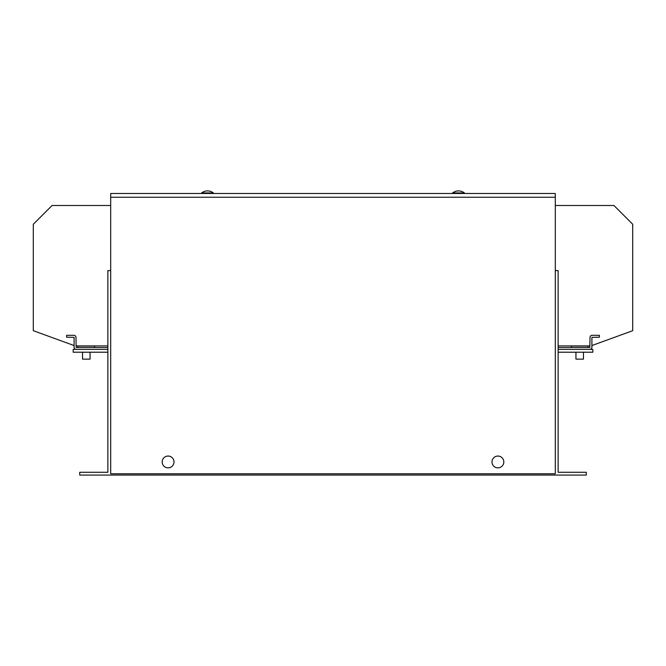 <?xml version="1.0" encoding="UTF-8"?>
<svg xmlns="http://www.w3.org/2000/svg" width="666" height="666" viewBox="0 0 666 666"><rect width="100%" height="100%" fill="white"/><g stroke="black" fill="none" stroke-linecap="round" stroke-linejoin="round"><path stroke-width="1" d="M575.948 359.14L575.948 352.206L575.948 359.14L583.458 359.14L583.458 352.206M588.053 347.51L588.053 346.012L571.353 346.012L571.353 347.51M82.542 359.14L82.542 352.206L82.542 359.14L90.052 359.14L90.052 352.206L90.052 359.14M94.647 347.51L94.647 346.012L77.947 346.012L77.947 347.51M497.91 456.043A5.911 5.911 0 0 0 491.999 461.954A5.911 5.911 0 0 0 497.91 467.865A5.911 5.911 0 0 0 503.812 461.954A5.911 5.911 0 0 0 497.91 456.043M168.09 456.043A5.911 5.911 0 0 0 162.188 461.954A5.911 5.911 0 0 0 168.09 467.865A5.911 5.911 0 0 0 174.001 461.954A5.911 5.911 0 0 0 168.09 456.043M452.597 193.49L452.597 192.924L464.418 192.924A9.69 9.69 0 0 0 452.597 192.924M464.418 193.49L464.418 192.924M201.582 193.49L201.582 192.924L213.403 192.924A9.69 9.69 0 0 0 201.582 192.924M213.403 193.49L213.403 192.924M110.689 270.596L107.875 270.596L107.875 472.269L79.729 472.269L79.729 475.083L586.271 475.083L586.271 472.269L558.125 472.269L558.125 270.596L555.311 270.596M558.125 349.392L592.832 349.392L592.832 352.206L558.125 352.206M107.875 352.206L73.168 352.206L73.168 349.392L76.165 349.392A2.065 2.065 0 0 1 74.101 347.327L74.101 337.379L66.6 337.196L66.6 335.314L73.918 335.314A2.065 2.065 0 0 1 75.982 337.379L76.165 347.51L107.875 347.51M110.689 473.776L110.689 193.49L555.311 193.49L555.311 473.776L110.689 473.776M252.331 193.49L413.669 193.49M107.875 349.392L76.165 349.392M110.689 205.494L52.065 205.494L33.3 224.251L33.3 330.702L74.101 345.554M75.982 345.912L107.875 345.912M558.125 347.51L589.835 347.51L590.018 337.379A2.065 2.065 0 0 1 592.082 335.314L599.4 335.314L599.4 337.196L591.899 337.379L591.899 347.327A2.065 2.065 0 0 1 589.835 349.392M555.311 205.494L613.935 205.494L632.7 224.251L632.7 330.702L591.899 345.554M590.018 345.912L558.125 345.912M555.311 197.236L110.689 197.236"/></g></svg>
